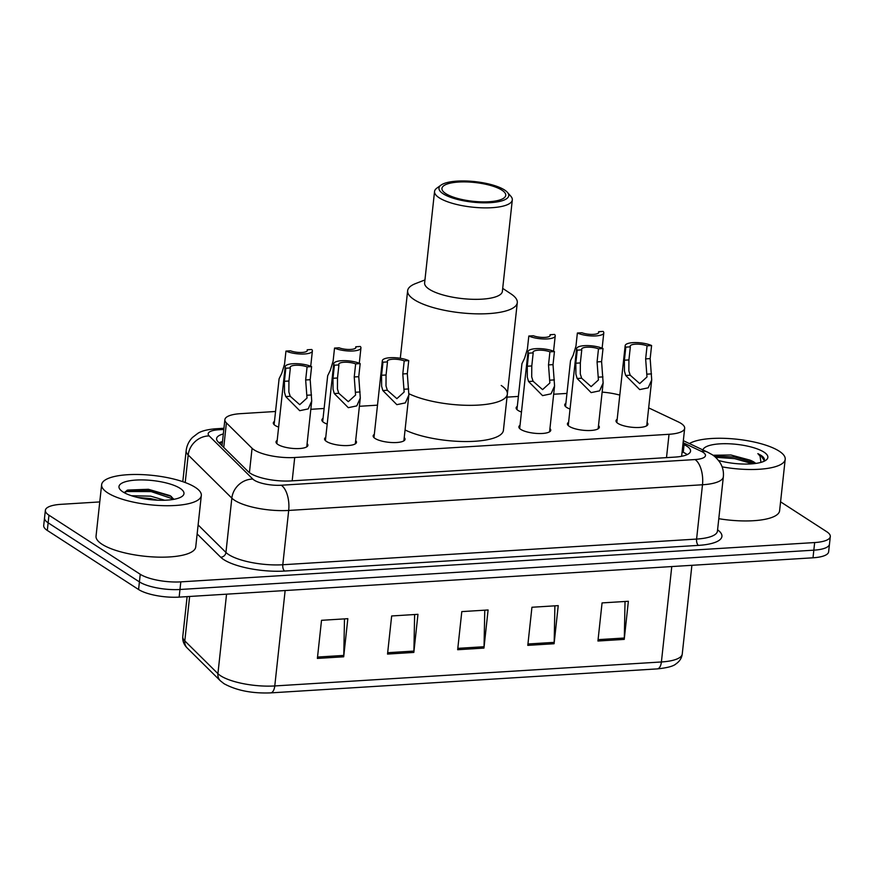 <?xml version="1.0" encoding="UTF-8"?>
<svg xmlns="http://www.w3.org/2000/svg" width="874" height="874" viewBox="0 0 874 874"><rect width="100%" height="100%" fill="white"/><g stroke="black" fill="none" stroke-linecap="round" stroke-linejoin="round"><path stroke-width="1.31" d="M327.204 424.108A16.038 4.72 -173.8 0 1 323.784 422.492A16.038 4.72 -173.8 0 1 321.872 419.891A16.038 4.72 -173.8 0 1 323.041 418.362M521.472 412.058A16.038 4.72 -173.8 0 1 518.063 410.441A16.038 4.72 -173.8 0 1 516.141 407.83A16.038 4.72 -173.8 0 1 517.321 406.312M570.045 409.043A16.038 4.72 -173.8 0 1 566.636 407.426A16.038 4.72 -173.8 0 1 564.713 404.826A16.038 4.72 -173.8 0 1 565.882 403.296M278.631 427.124A16.038 4.72 -173.8 0 1 275.223 425.507A16.038 4.72 -173.8 0 1 273.3 422.896A16.038 4.72 -173.8 0 1 274.469 421.377M598.515 425.529A16.038 4.72 -173.8 0 1 599.335 427.266A16.038 4.72 -173.8 0 1 587.055 430.521A16.038 4.72 -173.8 0 1 569.356 426.414A16.038 4.72 -173.8 0 1 567.434 423.803A16.038 4.72 -173.8 0 1 568.603 422.284M647.077 422.513A16.038 4.72 -173.8 0 1 647.896 424.261A16.038 4.72 -173.8 0 1 635.627 427.506A16.038 4.72 -173.8 0 1 617.929 423.398A16.038 4.72 -173.8 0 1 616.006 420.798A16.038 4.72 -173.8 0 1 617.175 419.269M404.236 437.579A16.038 4.72 -173.8 0 1 405.055 439.327A16.038 4.72 -173.8 0 1 392.787 442.572A16.038 4.72 -173.8 0 1 375.077 438.464A16.038 4.72 -173.8 0 1 373.154 435.853A16.038 4.72 -173.8 0 1 374.334 434.334M549.943 428.544A16.038 4.72 -173.8 0 1 550.762 430.281A16.038 4.72 -173.8 0 1 538.493 433.526A16.038 4.72 -173.8 0 1 520.784 429.418A16.038 4.72 -173.8 0 1 518.861 426.818A16.038 4.72 -173.8 0 1 520.041 425.299M355.663 440.594A16.038 4.72 -173.8 0 1 356.483 442.331A16.038 4.72 -173.8 0 1 344.214 445.587A16.038 4.72 -173.8 0 1 326.505 441.468A16.038 4.72 -173.8 0 1 324.582 438.868A16.038 4.72 -173.8 0 1 325.762 437.35M307.091 443.61A16.038 4.72 -173.8 0 1 307.91 445.347A16.038 4.72 -173.8 0 1 295.641 448.591A16.038 4.72 -173.8 0 1 277.943 444.484A16.038 4.72 -173.8 0 1 276.02 441.883A16.038 4.72 -173.8 0 1 277.189 440.354M275.55 411.49L240.514 413.664A30.077 8.849 6.2 0 0 224.88 419.64A30.077 8.849 6.2 0 0 226.399 422.896L252.073 448.275A30.077 8.849 6.2 0 0 254.148 449.902A30.077 8.849 6.2 0 0 294.713 457.506L669.036 434.291A30.077 8.849 6.2 0 0 684.67 428.304A30.077 8.849 6.2 0 0 678.191 421.847L648.672 407.874M566.964 393.409L553.668 394.24M518.391 396.425L507.018 397.135M377.502 405.165L359.389 406.29M324.112 408.475L310.827 409.305M619.797 395.114A30.077 8.849 6.2 0 0 602.142 392.12M223.318 433.941A30.077 8.849 6.2 0 0 216.599 438.617A30.077 8.849 6.2 0 0 218.129 441.873L248.292 471.687A30.077 8.849 6.2 0 0 250.368 473.315A30.077 8.849 6.2 0 0 290.933 480.918L674.914 457.102A30.077 8.849 6.2 0 0 690.558 451.115A30.077 8.849 6.2 0 0 684.08 444.658L682.955 444.123M780.58 501.84L826.695 531.687A30.077 8.849 -173.8 0 1 830.3 536.57A30.077 8.849 -173.8 0 1 814.655 542.557L180.809 581.865A30.077 8.849 -173.8 0 1 140.244 574.273L48.955 515.19A30.077 8.849 -173.8 0 1 45.361 510.318A30.077 8.849 -173.8 0 1 60.994 504.331L99.767 501.927M830.3 536.57L828.639 551.811A30.077 8.849 -173.8 0 1 813.006 557.798L179.148 597.117A30.077 8.849 -173.8 0 1 138.584 589.513L47.305 530.442L48.136 522.816A30.077 8.849 -173.8 0 1 44.53 517.932A30.077 8.849 -173.8 0 0 48.136 522.816L139.414 581.898L48.136 522.816L48.955 515.19M179.148 597.117L179.978 589.491A30.077 8.849 -173.8 0 1 139.414 581.898A30.077 8.849 -173.8 0 0 179.978 589.491L813.836 550.172L179.978 589.491L180.809 581.865M829.47 544.196A30.077 8.849 -173.8 0 1 813.836 550.172A30.077 8.849 -173.8 0 0 829.47 544.196M682.124 451.749L683.25 452.284A30.077 8.849 -173.8 0 1 687.193 454.611M219.057 442.79A30.077 8.849 -173.8 0 1 222.499 441.567M625.03 601.476L624.32 638.02A8.019 3.867 86.5 0 1 624.233 639.386L628.373 601.279L602.066 602.907L597.936 641.013L624.233 639.386M554.892 605.835L554.182 642.368A8.019 3.867 86.5 0 1 554.094 643.734L558.235 605.627L531.938 607.255L527.798 645.362L554.094 643.734M344.487 618.879L343.777 655.424A8.019 3.867 86.5 0 1 343.69 656.789L347.83 618.672L321.523 620.311L317.382 658.417L343.69 656.789M414.626 614.531L413.905 651.075A8.019 3.867 86.5 0 1 413.828 652.43L417.969 614.324L391.661 615.962L387.521 654.069L413.828 652.43M484.764 610.183L484.043 646.727A8.019 3.867 86.5 0 1 483.956 648.082L488.096 609.976L461.8 611.603L457.659 649.721L483.956 648.082M47.305 530.442A30.077 8.849 -173.8 0 1 43.7 525.558L45.361 510.318M195.306 487.386A50.135 14.738 -173.8 0 1 201.315 495.514A50.135 14.738 -173.8 0 1 162.968 505.664A50.135 14.738 -173.8 0 1 107.644 492.827A50.135 14.738 -173.8 0 1 101.635 484.688A50.135 14.738 -173.8 0 1 139.982 474.538A50.135 14.738 -173.8 0 1 195.306 487.386M201.315 495.514L195.732 546.96A50.135 14.738 -173.8 0 1 157.375 557.109A50.135 14.738 -173.8 0 1 102.05 544.273A50.135 14.738 -173.8 0 1 96.042 536.133L101.635 484.688M122.895 491.876A32.688 9.614 -173.8 0 1 120.23 489.68A32.688 9.614 -173.8 0 1 139.152 479.935A32.688 9.614 -173.8 0 1 180.066 488.326A32.688 9.614 -173.8 0 1 182.087 496.399A32.688 9.614 -173.8 0 1 153.944 499.983A32.688 9.614 -173.8 0 1 122.895 491.876M173.937 499.316L170.135 495.645L148.405 489.287L127.68 490.063L124.152 492.641M157.768 500.212L150.437 498.551L137.458 497.437M164.716 500.245L150.699 496.17L131.406 495.722M171.435 496.519L151.289 490.412L126.938 490.336M173.904 499.251L151.169 491.603L126.774 491.538L124.152 492.63M501.228 385.478A55.149 16.213 -173.8 0 1 507.346 394.108A55.149 16.213 -173.8 0 1 469.283 405.339A55.149 16.213 -173.8 0 1 408.956 393.737A55.149 16.213 6.2 0 0 478.668 405.077A55.149 16.213 6.2 0 0 507.346 394.108L503.413 430.314A55.149 16.213 -173.8 0 1 465.383 441.545A55.149 16.213 -173.8 0 1 405.066 429.964M502.703 288.376L511.05 293.937A55.149 16.213 -173.8 0 1 517.288 302.644A55.149 16.213 -173.8 0 1 488.61 313.613A55.149 16.213 -173.8 0 1 433.657 307.703A55.149 16.213 -173.8 0 1 407.634 290.736A55.149 16.213 -173.8 0 1 415.598 283.569L424.95 279.931M507.39 192.335L510.809 196.202A39.101 11.493 -173.8 0 1 512.306 199.928L502.375 291.381A39.101 11.493 -173.8 0 1 482.033 299.159A39.101 11.493 -173.8 0 1 443.074 294.975A39.101 11.493 -173.8 0 1 424.622 282.936L434.553 191.472A39.101 11.493 -173.8 0 1 436.825 188.161L440.988 185.124A35.091 10.324 -173.8 0 1 457.211 181.115A35.091 10.324 -173.8 0 1 507.39 192.335A35.091 10.324 -173.8 0 1 490.489 202.659A35.091 10.324 -173.8 0 1 451.115 197.502A35.091 10.324 -173.8 0 1 440.988 185.124M512.306 199.928A39.101 11.493 -173.8 0 1 491.975 207.695A39.101 11.493 -173.8 0 1 453.005 203.511A39.101 11.493 -173.8 0 1 434.553 191.472M489.058 201.73A32.087 9.439 -173.8 0 1 457.091 198.3A32.087 9.439 -173.8 0 1 441.949 188.423A32.087 9.439 -173.8 0 1 458.632 182.043A32.087 9.439 -173.8 0 1 490.609 185.474A32.087 9.439 -173.8 0 1 505.74 195.35A32.087 9.439 -173.8 0 1 489.058 201.73M689.422 443.566A50.135 14.738 -173.8 0 1 732.936 438.846A50.135 14.738 -173.8 0 1 779.193 451.17A50.135 14.738 -173.8 0 1 785.202 459.298A50.135 14.738 -173.8 0 1 722.121 466.858M785.202 459.298L779.608 510.744A50.135 14.738 -173.8 0 1 718.799 518.697M754.918 463.548L749.794 460.074L730.883 454.993L713.479 455.256M749.794 460.074A22.669 6.664 -173.8 0 1 754.142 462.182A22.669 6.664 -173.8 0 1 755.737 463.438M702.925 449.957A32.688 9.614 -173.8 0 1 728.534 443.763A32.688 9.614 -173.8 0 1 763.942 452.109A32.688 9.614 -173.8 0 1 765.963 460.183A32.688 9.614 -173.8 0 1 718.548 460.489M763.865 461.363L764.258 460.707C764.881 458.959 763.756 457.146 760.883 455.256L757.856 453.617L760.052 456.108L760.959 462.379M764.258 460.707L764.422 460.052M754.229 462.903L734.848 457.113L713.85 455.911M752.689 463.777L734.684 458.632L715.522 457.288M764.28 460.653L760.839 455.594L757.856 453.617M290.354 367.943L288.933 381.009L288.868 392L290.223 396.293L299.727 404.684L307.003 398.052L305.66 379.972L307.08 366.905A10.029 2.95 6.2 0 0 296.395 365.234A10.029 2.95 6.2 0 0 290.179 367.266A10.029 2.95 6.2 0 0 290.354 367.943L285.831 368.227L284.411 381.293L284.487 392.273L285.711 396.567L299.716 410.693L308.216 408.912L311.723 401.002L306.741 446.876M285.831 368.227A15.044 4.425 6.2 0 1 285.186 366.719A15.044 4.425 6.2 0 1 295.248 363.66A15.044 4.425 6.2 0 1 311.603 366.621L310.183 379.698L311.723 401.002M311.603 366.621L307.08 366.905M338.926 364.928L337.506 377.994L337.44 388.985L338.784 393.278L348.3 401.669L355.576 395.048L354.232 376.956L355.652 363.89A10.029 2.95 6.2 0 0 344.968 362.218A10.029 2.95 6.2 0 0 338.741 364.25A10.029 2.95 6.2 0 0 338.926 364.928L334.403 365.212L332.983 378.278L333.049 389.258L334.283 393.562L348.289 407.677L356.789 405.897L360.296 397.987L355.314 443.861M334.403 365.212A15.044 4.425 6.2 0 1 333.759 363.715A15.044 4.425 6.2 0 1 343.821 360.645A15.044 4.425 6.2 0 1 360.175 363.617L358.755 376.683L360.296 397.987M360.175 363.617L355.652 363.89M387.488 361.923L386.068 374.99L386.002 385.969L387.357 390.263L396.872 398.653L404.138 392.033L402.794 373.952L404.214 360.886A10.029 2.95 6.2 0 0 393.54 359.203A10.029 2.95 6.2 0 0 387.313 361.235A10.029 2.95 6.2 0 0 387.488 361.923L382.976 362.197L381.556 375.263L381.621 386.242L382.845 390.547L396.851 404.662L405.35 402.892L408.868 394.972L403.875 440.846M382.976 362.197A15.044 4.425 6.2 0 1 382.331 360.7A15.044 4.425 6.2 0 1 392.393 357.641A15.044 4.425 6.2 0 1 408.737 360.601L407.317 373.668L408.868 394.972M408.737 360.601L404.214 360.886M533.195 352.877L531.785 365.944L531.709 376.934L533.064 381.228L542.579 389.618L549.844 382.998L548.511 364.906L549.921 351.84A10.029 2.95 6.2 0 0 539.247 350.168A10.029 2.95 6.2 0 0 533.02 352.2A10.029 2.95 6.2 0 0 533.195 352.877L528.683 353.162L527.262 366.228L527.328 377.207L528.552 381.501L542.557 395.627L551.057 393.846L554.575 385.937L549.582 431.811M528.683 353.162A15.044 4.425 6.2 0 1 528.038 351.665A15.044 4.425 6.2 0 1 538.1 348.595A15.044 4.425 6.2 0 1 554.444 351.567L553.024 364.633L554.575 385.937M554.444 351.567L549.921 351.84M581.767 349.873L580.347 362.939L580.281 373.919L581.636 378.213L591.141 386.603L598.417 379.982L597.073 361.902L598.493 348.835A10.029 2.95 6.2 0 0 587.82 347.153A10.029 2.95 6.2 0 0 581.592 349.185A10.029 2.95 6.2 0 0 581.767 349.873L577.244 350.146L575.824 363.213L575.9 374.192L577.124 378.497L591.13 392.612L599.63 390.842L603.136 382.921L598.155 428.795M577.244 350.146A15.044 4.425 6.2 0 1 576.611 348.65A15.044 4.425 6.2 0 1 586.662 345.591A15.044 4.425 6.2 0 1 603.016 348.551L601.596 361.618L603.136 382.921M603.016 348.551L598.493 348.835M630.34 346.858L628.919 359.924L628.854 370.904L630.198 375.197L639.713 383.588L646.989 376.967L645.646 358.886L647.066 345.82A10.029 2.95 6.2 0 0 636.381 344.137A10.029 2.95 6.2 0 0 630.165 346.18A10.029 2.95 6.2 0 0 630.34 346.858L625.817 347.131L624.397 360.208L624.462 371.177L625.697 375.481L639.702 389.596L648.202 387.827L651.709 379.917L646.727 425.78M625.817 347.131A15.044 4.425 6.2 0 1 625.172 345.634A15.044 4.425 6.2 0 1 635.234 342.575A15.044 4.425 6.2 0 1 651.589 345.536L650.169 358.602L651.709 379.917M651.589 345.536L647.066 345.82M285.962 351.086L290.485 350.802A10.029 2.95 6.2 0 0 301.169 352.484A10.029 2.95 6.2 0 0 307.397 350.452A10.029 2.95 6.2 0 0 307.211 349.775L311.734 349.491A15.044 4.425 6.2 0 1 312.379 350.987A15.044 4.425 6.2 0 1 302.317 354.046A15.044 4.425 6.2 0 1 285.962 351.086L284.542 364.152L281.767 373.285L279.101 378.77L274.119 424.644M307.211 349.775L307.069 351.075M334.534 348.071L339.057 347.797A10.029 2.95 6.2 0 0 349.742 349.469A10.029 2.95 6.2 0 0 355.958 347.437A10.029 2.95 6.2 0 0 355.784 346.76L360.307 346.475A15.044 4.425 6.2 0 1 360.94 347.972A15.044 4.425 6.2 0 1 350.889 351.042A15.044 4.425 6.2 0 1 334.534 348.071L333.114 361.137L330.328 370.27L327.674 375.754L322.692 421.629M355.784 346.76L355.642 348.06M528.814 336.02L533.337 335.747A10.029 2.95 6.2 0 0 544.01 337.419A10.029 2.95 6.2 0 0 550.238 335.387A10.029 2.95 6.2 0 0 550.063 334.709L554.586 334.425A15.044 4.425 6.2 0 1 555.219 335.922A15.044 4.425 6.2 0 1 545.158 338.992A15.044 4.425 6.2 0 1 528.814 336.02L527.393 349.087L524.608 358.22L521.942 363.704L516.96 409.578M550.063 334.709L549.921 336.009M577.375 333.016L581.898 332.732A10.029 2.95 6.2 0 0 592.583 334.403A10.029 2.95 6.2 0 0 598.81 332.371A10.029 2.95 6.2 0 0 598.624 331.694L603.147 331.41A15.044 4.425 6.2 0 1 603.792 332.918A15.044 4.425 6.2 0 1 593.73 335.977A15.044 4.425 6.2 0 1 577.375 333.016L575.966 346.082L573.18 355.205L570.514 360.689L565.533 406.563M598.624 331.694L598.482 332.994M249.418 472.659L252.073 448.275M292.178 480.842L294.713 457.506M223.744 447.412L226.399 422.896M666.501 457.626L669.036 434.291M223.81 429.451L218.598 429.768A20.058 5.9 6.2 0 0 209.192 435.929L252.826 479.072A20.058 5.9 6.2 0 0 254.214 480.165A20.058 5.9 6.2 0 0 281.253 485.234L695.049 459.56A20.058 5.9 6.2 0 0 703.078 452.317A20.058 5.9 6.2 0 0 701.166 451.268L683.107 442.725M701.166 451.268A20.058 14.618 115.3 0 1 707.667 452.197L711.906 454.535C714.419 455.889 717.095 458.533 719.936 462.444C722.711 466.836 723.847 471.621 723.344 476.789A40.106 11.788 -173.8 0 1 702.488 484.764L288.693 510.438A40.106 11.788 -173.8 0 1 234.603 500.299A40.106 11.788 -173.8 0 1 231.839 498.136L225.94 552.444A40.106 11.788 6.2 0 0 228.704 554.608A40.106 11.788 6.2 0 0 282.794 564.746L696.589 539.072A40.106 11.788 6.2 0 0 717.445 531.097L717.412 531.316M717.587 529.819A45.12 13.263 -173.8 0 1 698.457 545.376L284.651 571.05A5.015 2.414 86.5 0 1 282.794 564.746L288.693 510.438A20.058 9.669 -93.5 0 0 281.253 485.234M284.651 571.05A45.12 13.263 -173.8 0 1 223.799 559.644A45.12 13.263 -173.8 0 1 220.685 557.208L197.142 533.927M140.244 574.273L138.584 589.513M814.655 542.557L813.006 557.798M252.826 479.072A20.058 17.972 134.7 0 0 231.839 498.136L188.205 454.983L185.212 482.535M209.192 435.929A20.058 17.972 134.7 0 0 188.205 454.983A40.106 11.788 -173.8 0 1 186.162 450.645L182.797 481.672M198.125 524.935L225.94 552.444A5.015 4.49 -45.3 0 1 220.685 557.208M695.049 459.56A20.058 9.669 -93.5 0 1 702.488 484.764L696.589 539.072A5.015 2.414 86.5 0 0 698.457 545.376M218.598 429.768A20.058 9.669 -93.5 0 0 215.288 428.806C207.04 429.549 201.184 431.09 197.721 433.438L192.488 437.459C188.893 441.141 186.785 445.532 186.162 450.645M683.25 452.284L684.08 444.658M189.636 596.461L184.807 640.904A10.029 8.991 134.7 0 0 187.222 648.027C183.89 644.706 182.404 640.882 182.775 636.567A40.106 11.788 6.2 0 0 184.807 640.904L217.921 673.646A40.106 11.788 6.2 0 0 220.685 675.821A40.106 11.788 6.2 0 0 274.775 685.948A10.029 4.84 86.5 0 1 270.645 692.885A10.029 4.84 86.5 0 1 270.361 692.885M656.986 668.894A10.029 4.84 -93.5 0 0 657.27 668.894L270.645 692.885C251.996 693.574 236.461 690.504 224.006 683.687L220.324 680.77A10.029 8.991 134.7 0 1 217.921 673.646L226.552 594.178M285.142 590.54L274.775 685.948L661.399 661.968A40.106 11.788 6.2 0 0 682.255 653.992C681.731 658.089 679.622 661.389 675.941 663.912C673.472 666.207 667.244 667.878 657.27 668.894A10.029 4.84 -93.5 0 0 661.399 661.968L671.767 566.56M484.043 646.727L457.812 648.355M413.905 651.075L387.674 652.703M343.777 655.424L317.535 657.051M554.182 642.368L527.94 643.996M624.32 638.02L598.078 639.648M311.526 394.972L307.025 395.245M290.223 396.293L285.711 396.567M288.933 381.009L284.411 381.293M310.183 379.698L305.66 379.972M360.099 391.956L355.587 392.24M338.784 393.278L334.283 393.562M337.506 377.994L332.983 378.278M358.755 376.683L354.232 376.956M408.671 388.941L404.159 389.225M387.357 390.263L382.845 390.547M386.068 374.99L381.556 375.263M407.317 373.668L402.794 373.952M554.378 379.906L549.866 380.179M533.064 381.228L528.552 381.501M531.785 365.944L527.262 366.228M553.024 364.633L548.511 364.906M602.94 376.891L598.439 377.175M581.636 378.213L577.124 378.497M580.347 362.939L575.824 363.213M601.596 361.618L597.073 361.902M651.512 373.875L647 374.159M630.198 375.197L625.697 375.481M628.919 359.924L624.397 360.208M650.169 358.602L645.646 358.886M222.389 442.561L219.538 443.26M222.04 445.74L224.88 419.64M681.633 456.294L684.67 428.304M723.344 476.789L717.445 531.097M223.941 428.271L215.288 428.806M707.667 452.197L683.326 440.682M220.324 680.77L187.222 648.027M682.255 653.992L691.891 565.314M182.775 636.567L187.112 596.625M507.346 394.108L517.288 302.644M400.303 358.264L407.634 290.736M285.186 366.719L276.839 443.621M333.759 363.715L325.401 440.605M382.331 360.7L373.974 437.601M528.038 351.665L519.68 428.555M576.611 348.65L568.253 425.551M625.172 345.634L616.826 422.535M312.379 350.987L310.718 366.25M360.94 347.972L359.29 363.234M555.219 335.922L553.559 351.184M603.792 332.918L602.131 348.18"/></g></svg>
